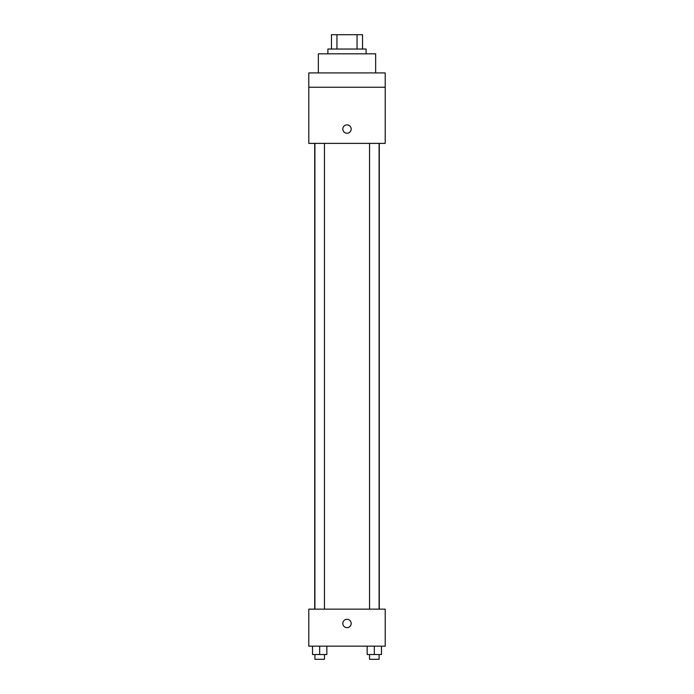 <?xml version="1.0" encoding="UTF-8"?>
<svg xmlns="http://www.w3.org/2000/svg" width="694" height="694" viewBox="0 0 694 694"><rect width="100%" height="100%" fill="white"/><g stroke="black" fill="none" stroke-linecap="round" stroke-linejoin="round"><path stroke-width="1.04" d="M336.946 49.031L336.946 34.7L331.472 34.7L331.472 49.031L331.472 34.7M336.946 34.7L362.528 34.7L362.528 49.031M357.054 49.031L357.054 34.7M327.889 53.811L327.889 49.031L366.111 49.031L366.111 53.811M375.662 72.913L375.662 53.811L318.338 53.811L318.338 72.913M308.787 72.913L385.213 72.913L385.213 87.244L308.787 87.244L308.787 72.913M385.213 87.244L385.213 143.38L308.787 143.38L308.787 87.244M347 133.231A4.181 4.181 0 0 1 343.383 126.959A4.181 4.181 0 0 1 350.617 126.959A4.181 4.181 0 0 1 347 133.231M308.787 609.141L385.213 609.141L385.213 646.166L308.787 646.166L308.787 609.141M347 627.654A4.181 4.181 0 0 1 343.383 621.382A4.181 4.181 0 0 1 350.617 621.382A4.181 4.181 0 0 1 347 627.654M367.161 646.166L367.161 654.52L381.492 654.52L381.492 646.166L381.492 654.52M374.326 654.52L374.326 646.166M379.098 654.52L379.098 659.3L369.546 659.3L369.546 654.52M312.508 646.166L312.508 654.52L326.839 654.52L326.839 646.166L326.839 654.52M319.674 654.52L319.674 646.166M324.454 654.52L324.454 659.3L314.903 659.3L314.903 654.52M379.297 609.141L379.297 143.38M314.703 609.141L314.703 143.38M369.546 143.38L369.546 609.141M379.098 143.38L379.098 609.141M324.454 609.141L324.454 143.38M314.903 609.141L314.903 143.38"/></g></svg>
